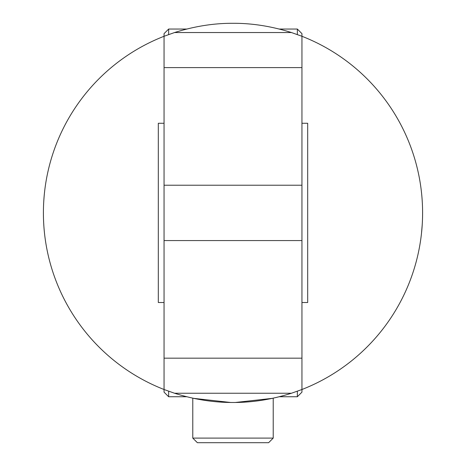 <?xml version="1.0" encoding="UTF-8"?>
<svg xmlns="http://www.w3.org/2000/svg" width="466" height="466" viewBox="0 0 466 466"><rect width="100%" height="100%" fill="white"/><g stroke="black" fill="none" stroke-linecap="round" stroke-linejoin="round"><path stroke-width="0.7" d="M272.389 398.348L235.464 402.467M233 402.484C213.696 402.566 194.211 399.484 174.546 393.246L164.055 389.506L164.055 240.567L301.945 240.567L301.945 389.506L291.454 393.246C271.789 399.484 252.304 402.566 233 402.484L232.977 402.484M230.536 402.467L193.611 398.348M168.651 34.554L168.651 29.043L164.055 33.639L164.055 36.278L174.546 32.538C194.497 26.259 213.981 23.183 233 23.3C252.019 23.183 271.503 26.259 291.454 32.538L301.945 36.278L301.945 185.218L164.055 185.218L164.055 36.278A189.592 189.592 0 0 0 164.055 389.506L164.055 392.145L168.651 396.741L168.651 391.23M192.784 438.104L197.38 442.7L268.62 442.7L273.216 438.104L192.784 438.104L192.784 398.168L195.842 398.809M297.349 391.23L297.349 396.741L301.945 392.145L301.945 389.506A189.592 189.592 0 0 0 301.945 36.278L301.945 33.639L297.349 29.043L297.349 34.554M270.158 398.809L273.216 398.168L273.216 438.104M421.771 195.242L421.928 197.025M422.312 202.594A189.592 189.592 0 0 1 422.336 202.995M422.586 211.797A189.592 189.592 0 0 1 422.225 224.688L421.503 233.163M422.231 224.606L422.173 225.451M421.346 191.206A189.592 189.592 0 0 1 421.52 192.784M422.208 200.834A189.592 189.592 0 0 1 422.307 202.512M422.342 203.141A189.592 189.592 0 0 1 422.435 205.18M421.579 193.332L421.584 193.361A189.592 189.592 0 0 1 422.173 200.281L422.179 200.397M43.827 225.503L43.67 222.824A189.592 189.592 0 0 1 43.414 211.797M44.672 234.724A189.592 189.592 0 0 1 43.833 225.602A189.592 189.592 0 0 1 43.67 222.824M43.559 205.314L43.565 205.18A189.592 189.592 0 0 1 43.816 200.514L44.13 196.355A189.592 189.592 0 0 1 44.654 191.206M43.856 199.873L43.88 199.512M44.008 197.8L44.095 196.78M43.886 199.436L43.915 199.034M164.055 240.567L164.055 185.218M301.945 185.218L301.945 240.567M164.055 302.516L158.312 302.516L158.312 123.269L164.055 123.269M301.945 302.516L307.688 302.516L307.688 123.269L301.945 123.269M164.055 67.605L301.945 67.605M174.546 32.538L291.454 32.538M174.546 393.246L291.454 393.246M164.055 358.173L301.945 358.173M168.651 396.741L186.685 396.741M279.315 396.741L297.349 396.741M168.651 29.043L186.68 29.043M279.32 29.043L297.349 29.043"/></g></svg>
